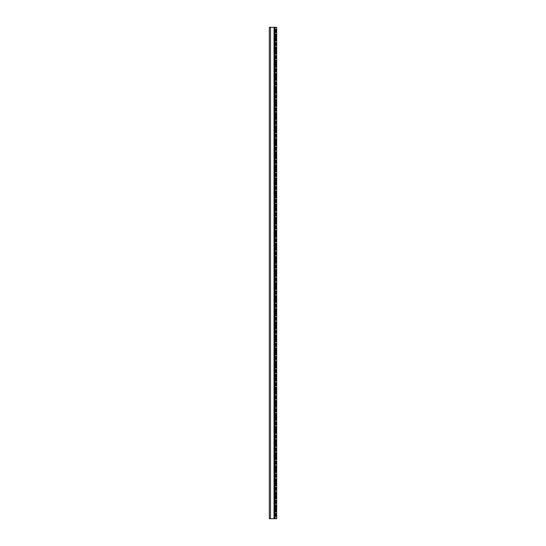 <?xml version="1.0" encoding="UTF-8"?>
<svg xmlns="http://www.w3.org/2000/svg" width="546" height="546" viewBox="0 0 546 546"><rect width="100%" height="100%" fill="white"/><g stroke="black" fill="none" stroke-linecap="round" stroke-linejoin="round"><path stroke-width="0.82" d="M270.502 518.7L276.679 518.7L276.679 27.3L269.321 27.3L269.321 518.7L270.502 518.7L270.502 27.3M275.204 32.426L276.023 32.426L276.023 29.634L275.204 29.634M275.204 516.366L276.023 516.366L276.023 513.574L275.204 513.574M275.204 511.698L276.023 511.698L276.023 508.899L275.204 508.899M275.204 37.101L276.023 37.101L276.023 34.302L275.204 34.302M275.204 115.575L276.023 115.575L276.023 112.783L275.204 112.783M275.204 110.906L276.023 110.906L276.023 108.108L275.204 108.108M275.204 106.231L276.023 106.231L276.023 103.433L275.204 103.433M275.204 102.498L276.023 102.498L276.023 99.7L275.204 99.7M275.204 97.823L276.023 97.823L276.023 95.031L275.204 95.031M275.204 93.154L276.023 93.154L276.023 90.356L275.204 90.356M275.204 89.421L276.023 89.421L276.023 86.623L275.204 86.623M275.204 84.746L276.023 84.746L276.023 81.948L275.204 81.948M275.204 80.071L276.023 80.071L276.023 77.279L275.204 77.279M275.204 76.338L276.023 76.338L276.023 73.546L275.204 73.546M275.204 71.662L276.023 71.662L276.023 68.871L275.204 68.871M275.204 66.994L276.023 66.994L276.023 64.196L275.204 64.196M275.204 63.261L276.023 63.261L276.023 60.463L275.204 60.463M275.204 58.586L276.023 58.586L276.023 55.788L275.204 55.788M275.204 53.911L276.023 53.911L276.023 51.119L275.204 51.119M275.204 50.177L276.023 50.177L276.023 47.386L275.204 47.386M275.204 276.262L276.023 276.262L276.023 273.471L275.204 273.471M275.204 280.937L276.023 280.937L276.023 278.139L275.204 278.139M275.204 285.613L276.023 285.613L276.023 282.814L275.204 282.814M275.204 40.834L276.023 40.834L276.023 38.036L275.204 38.036M275.204 45.509L276.023 45.509L276.023 42.711L275.204 42.711M275.204 320.174L276.023 320.174L276.023 317.383L275.204 317.383M275.204 324.85L276.023 324.85L276.023 322.051L275.204 322.051M275.204 302.423L276.023 302.423L276.023 299.631L275.204 299.631M275.204 307.098L276.023 307.098L276.023 304.299L275.204 304.299M275.204 298.689L276.023 298.689L276.023 295.891L275.204 295.891M275.204 294.014L276.023 294.014L276.023 291.223L275.204 291.223M275.204 289.346L276.023 289.346L276.023 286.548L275.204 286.548M275.204 311.766L276.023 311.766L276.023 308.975L275.204 308.975M275.204 119.308L276.023 119.308L276.023 116.516L275.204 116.516M275.204 123.983L276.023 123.983L276.023 121.192L275.204 121.192M275.204 128.658L276.023 128.658L276.023 125.86L275.204 125.86M275.204 132.391L276.023 132.391L276.023 129.593L275.204 129.593M275.204 137.066L276.023 137.066L276.023 134.268L275.204 134.268M275.204 141.735L276.023 141.735L276.023 138.943L275.204 138.943M275.204 145.468L276.023 145.468L276.023 142.677L275.204 142.677M275.204 150.143L276.023 150.143L276.023 147.345L275.204 147.345M275.204 154.818L276.023 154.818L276.023 152.02L275.204 152.02M275.204 158.552L276.023 158.552L276.023 155.753L275.204 155.753M275.204 163.22L276.023 163.22L276.023 160.428L275.204 160.428M275.204 167.895L276.023 167.895L276.023 165.097L275.204 165.097M275.204 171.628L276.023 171.628L276.023 168.837L275.204 168.837M275.204 176.303L276.023 176.303L276.023 173.505L275.204 173.505M275.204 180.972L276.023 180.972L276.023 178.18L275.204 178.18M275.204 184.705L276.023 184.705L276.023 181.914L275.204 181.914M275.204 189.38L276.023 189.38L276.023 186.589L275.204 186.589M275.204 194.055L276.023 194.055L276.023 191.257L275.204 191.257M275.204 197.788L276.023 197.788L276.023 194.99L275.204 194.99M275.204 202.464L276.023 202.464L276.023 199.665L275.204 199.665M275.204 207.132L276.023 207.132L276.023 204.34L275.204 204.34M275.204 210.865L276.023 210.865L276.023 208.074L275.204 208.074M275.204 215.54L276.023 215.54L276.023 212.742L275.204 212.742M275.204 220.215L276.023 220.215L276.023 217.417L275.204 217.417M275.204 223.949L276.023 223.949L276.023 221.15L275.204 221.15M275.204 228.617L276.023 228.617L276.023 225.826L275.204 225.826M275.204 233.292L276.023 233.292L276.023 230.494L275.204 230.494M275.204 237.025L276.023 237.025L276.023 234.234L275.204 234.234M275.204 241.701L276.023 241.701L276.023 238.902L275.204 238.902M275.204 246.369L276.023 246.369L276.023 243.577L275.204 243.577M275.204 250.109L276.023 250.109L276.023 247.311L275.204 247.311M275.204 254.777L276.023 254.777L276.023 251.986L275.204 251.986M275.204 498.614L276.023 498.614L276.023 495.823L275.204 495.823M275.204 503.289L276.023 503.289L276.023 500.491L275.204 500.491M275.204 507.964L276.023 507.964L276.023 505.166L275.204 505.166M275.204 464.052L276.023 464.052L276.023 461.254L275.204 461.254M275.204 459.377L276.023 459.377L276.023 456.579L275.204 456.579M275.204 481.804L276.023 481.804L276.023 479.006L275.204 479.006M275.204 477.129L276.023 477.129L276.023 474.337L275.204 474.337M275.204 485.537L276.023 485.537L276.023 482.739L275.204 482.739M275.204 490.212L276.023 490.212L276.023 487.414L275.204 487.414M275.204 494.881L276.023 494.881L276.023 492.089L275.204 492.089M275.204 472.454L276.023 472.454L276.023 469.662L275.204 469.662M275.204 424.808L276.023 424.808L276.023 422.017L275.204 422.017M275.204 429.484L276.023 429.484L276.023 426.692L275.204 426.692M275.204 407.057L276.023 407.057L276.023 404.265L275.204 404.265M275.204 411.732L276.023 411.732L276.023 408.934L275.204 408.934M275.204 403.323L276.023 403.323L276.023 400.532L275.204 400.532M275.204 398.655L276.023 398.655L276.023 395.857L275.204 395.857M275.204 393.98L276.023 393.98L276.023 391.182L275.204 391.182M275.204 416.407L276.023 416.407L276.023 413.609L275.204 413.609M275.204 433.217L276.023 433.217L276.023 430.425L275.204 430.425M275.204 437.892L276.023 437.892L276.023 435.094L275.204 435.094M275.204 442.567L276.023 442.567L276.023 439.769L275.204 439.769M275.204 420.14L276.023 420.14L276.023 417.342L275.204 417.342M275.204 468.721L276.023 468.721L276.023 465.929L275.204 465.929M275.204 446.3L276.023 446.3L276.023 443.502L275.204 443.502M275.204 450.969L276.023 450.969L276.023 448.177L275.204 448.177M275.204 455.644L276.023 455.644L276.023 452.846L275.204 452.846M275.204 328.583L276.023 328.583L276.023 325.785L275.204 325.785M275.204 333.258L276.023 333.258L276.023 330.46L275.204 330.46M275.204 337.926L276.023 337.926L276.023 335.135L275.204 335.135M275.204 315.506L276.023 315.506L276.023 312.708L275.204 312.708M275.204 364.086L276.023 364.086L276.023 361.295L275.204 361.295M275.204 341.66L276.023 341.66L276.023 338.868L275.204 338.868M275.204 346.335L276.023 346.335L276.023 343.536L275.204 343.536M275.204 351.01L276.023 351.01L276.023 348.212L275.204 348.212M275.204 367.82L276.023 367.82L276.023 365.028L275.204 365.028M275.204 390.247L276.023 390.247L276.023 387.448L275.204 387.448M275.204 385.572L276.023 385.572L276.023 382.78L275.204 382.78M275.204 380.903L276.023 380.903L276.023 378.105L275.204 378.105M275.204 372.495L276.023 372.495L276.023 369.697L275.204 369.697M275.204 377.163L276.023 377.163L276.023 374.372L275.204 374.372M275.204 354.743L276.023 354.743L276.023 351.945L275.204 351.945M275.204 359.411L276.023 359.411L276.023 356.62L275.204 356.62M275.204 259.452L276.023 259.452L276.023 256.654L275.204 256.654M275.204 272.529L276.023 272.529L276.023 269.738L275.204 269.738M275.204 267.861L276.023 267.861L276.023 265.063L275.204 265.063M275.204 263.186L276.023 263.186L276.023 260.387L275.204 260.387M275.204 27.3L275.204 518.7M274.618 27.3L274.618 518.7M274.031 27.3L274.031 518.7"/></g></svg>
